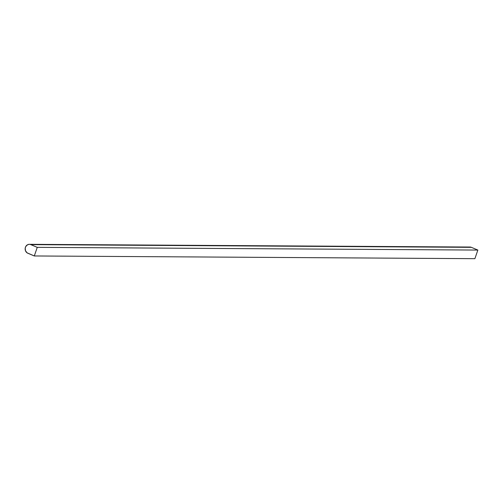 <?xml version="1.0" encoding="UTF-8"?>
<svg xmlns="http://www.w3.org/2000/svg" width="503" height="503" viewBox="0 0 503 503"><rect width="100%" height="100%" fill="white"/><g stroke="black" fill="none" stroke-linecap="round" stroke-linejoin="round"><path stroke-width="0.75" d="M29.331 244.326A4.602 4.156 90.4 0 0 25.219 248.086A4.602 4.156 90.4 0 0 27.822 253.235L34.298 255.964L27.093 252.833L25.508 250.821L25.207 248.168L25.785 246.489L27.608 244.728L29.187 244.326L471.38 247.338L477.85 250.066L37.26 247.357L30.79 244.628L471.38 247.338A4.602 4.156 -89.6 0 0 469.921 247.036L29.331 244.326A4.602 4.156 90.4 0 1 30.79 244.628L37.26 247.357L477.85 250.066L474.889 258.674L34.298 255.964L37.26 247.357L34.298 255.964L474.889 258.674L477.85 250.066L471.38 247.338L468.972 247.155"/></g></svg>
